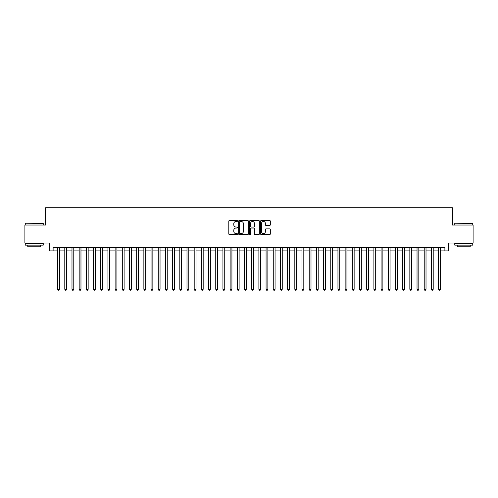 <?xml version="1.0" encoding="UTF-8"?>
<svg xmlns="http://www.w3.org/2000/svg" width="498" height="498" viewBox="0 0 498 498"><rect width="100%" height="100%" fill="white"/><g stroke="black" fill="none" stroke-linecap="round" stroke-linejoin="round"><path stroke-width="0.75" d="M237.496 220.981A0.492 0.492 0 0 0 237.004 220.49L229.51 220.49A0.703 0.703 0 0 0 228.8 221.193L228.8 233.892A0.703 0.703 0 0 0 229.51 234.595L237.004 234.595A0.492 0.492 0 0 0 237.496 234.104A0.492 0.492 0 0 0 237.004 233.612L236.033 233.612A2.26 2.26 0 0 1 233.78 231.352L233.78 230.294A2.26 2.26 0 0 1 236.033 228.034L237.004 228.034A0.492 0.492 0 0 0 237.496 227.542A0.492 0.492 0 0 0 237.004 227.051L236.033 227.051A2.26 2.26 0 0 1 233.78 224.791L233.78 223.733A2.26 2.26 0 0 1 236.033 221.473L237.004 221.473A0.492 0.492 0 0 0 237.496 220.981M269.623 225.463A0.703 0.703 0 0 0 270.327 224.754L270.327 221.193A0.703 0.703 0 0 0 269.623 220.49L261.294 220.49A0.703 0.703 0 0 0 260.591 221.193L260.591 233.892A0.703 0.703 0 0 0 261.294 234.595L269.623 234.595A0.703 0.703 0 0 0 270.327 233.892L270.327 229.59A0.703 0.703 0 0 0 269.623 228.881L266.057 228.881A0.703 0.703 0 0 0 265.353 229.59L265.353 231.726A1.886 1.886 0 0 1 263.467 233.612A1.886 1.886 0 0 1 261.575 231.726L261.575 223.359A1.886 1.886 0 0 1 263.467 221.473A1.886 1.886 0 0 1 265.353 223.359L265.353 224.754A0.703 0.703 0 0 0 266.057 225.463L269.623 225.463M53.112 250.905L53.112 247.313L444.888 247.313L444.888 250.905L448.48 250.905L448.48 242.999L473.1 242.999L473.1 225.028L452.433 225.028L452.433 207.772L45.567 207.772L45.567 225.028L24.9 225.028L24.9 242.999L49.52 242.999L49.52 250.905L57.606 250.905M248.384 221.193A0.703 0.703 0 0 0 247.674 220.49L239.351 220.49A0.703 0.703 0 0 0 238.648 221.193L238.648 233.892A0.703 0.703 0 0 0 239.351 234.595L247.674 234.595A0.703 0.703 0 0 0 248.384 233.892L248.384 221.193M250.326 220.49L258.649 220.49A0.703 0.703 0 0 1 259.352 221.193L259.352 233.892A0.703 0.703 0 0 1 258.649 234.595L255.088 234.595A0.703 0.703 0 0 1 254.378 233.892L254.378 228.744A0.703 0.703 0 0 0 253.675 228.034L251.309 228.034A0.703 0.703 0 0 0 250.606 228.744L250.606 234.104A0.492 0.492 0 0 1 250.114 234.595A0.492 0.492 0 0 1 249.616 234.104L249.616 221.193A0.703 0.703 0 0 1 250.326 220.49M59.405 250.905L64.796 250.905M66.595 250.905L71.986 250.905M73.779 250.905L79.176 250.905M80.969 250.905L86.359 250.905M88.158 250.905L93.549 250.905M95.348 250.905L100.739 250.905M102.538 250.905L107.929 250.905M109.722 250.905L115.113 250.905M116.912 250.905L122.303 250.905M124.102 250.905L129.492 250.905M131.291 250.905L136.682 250.905M138.475 250.905L143.866 250.905M145.665 250.905L151.056 250.905M152.855 250.905L158.246 250.905M160.045 250.905L165.436 250.905M167.228 250.905L172.625 250.905M174.418 250.905L179.809 250.905M181.608 250.905L186.999 250.905M188.798 250.905L194.189 250.905M195.988 250.905L201.379 250.905M203.172 250.905L208.562 250.905M210.361 250.905L215.752 250.905M217.551 250.905L222.942 250.905M224.741 250.905L230.132 250.905M231.925 250.905L237.316 250.905M239.115 250.905L244.506 250.905M246.305 250.905L251.695 250.905M253.494 250.905L258.885 250.905M260.684 250.905L266.075 250.905M267.868 250.905L273.259 250.905M275.058 250.905L280.449 250.905M282.248 250.905L287.639 250.905M289.438 250.905L294.828 250.905M296.621 250.905L302.012 250.905M303.811 250.905L309.202 250.905M311.001 250.905L316.392 250.905M318.191 250.905L323.582 250.905M325.375 250.905L330.772 250.905M332.564 250.905L337.955 250.905M339.754 250.905L345.145 250.905M346.944 250.905L352.335 250.905M354.134 250.905L359.525 250.905M361.318 250.905L366.709 250.905M368.508 250.905L373.898 250.905M375.697 250.905L381.088 250.905M382.887 250.905L388.278 250.905M390.071 250.905L395.462 250.905M397.261 250.905L402.652 250.905M404.451 250.905L409.842 250.905M411.641 250.905L417.031 250.905M418.824 250.905L424.221 250.905M426.014 250.905L431.405 250.905M433.204 250.905L438.595 250.905M440.394 250.905L444.888 250.905M240.129 221.473A0.492 0.492 0 0 0 239.631 221.971L239.631 233.114A0.492 0.492 0 0 0 240.129 233.612L241.15 233.612A2.26 2.26 0 0 0 243.41 231.352L243.41 223.733A2.26 2.26 0 0 0 241.15 221.473L240.129 221.473M254.378 223.397A1.886 1.886 0 0 0 252.492 221.51A1.886 1.886 0 0 0 250.606 223.397L250.606 226.341A0.703 0.703 0 0 0 251.309 227.051L253.675 227.051A0.703 0.703 0 0 0 254.378 226.341L254.378 223.397M59.405 247.313L59.405 289.288L57.606 289.288L57.606 247.313M59.405 289.288L58.864 290.228L58.148 290.228L57.606 289.288M25.473 223.229L43.233 223.446L25.473 223.229M34.244 245.153L25.261 245.153L25.261 243.36L43.233 243.36L43.233 245.153L34.244 245.153M40.712 245.153L40.712 246.809L27.776 246.809L27.776 245.153M454.985 223.229L472.739 223.446L454.985 223.229M463.756 245.153L454.767 245.153L454.767 243.36L472.739 243.36L472.739 245.153L463.756 245.153M470.224 245.153L470.224 246.809L457.289 246.809L457.289 245.153M66.595 247.313L66.595 289.288L64.796 289.288L64.796 247.313M66.595 289.288L66.053 290.228L65.338 290.228L64.796 289.288M73.779 247.313L73.779 289.288L71.986 289.288L71.986 247.313M73.779 289.288L73.243 290.228L72.521 290.228L71.986 289.288M80.969 247.313L80.969 289.288L79.176 289.288L79.176 247.313M80.969 289.288L80.433 290.228L79.711 290.228L79.176 289.288M88.158 247.313L88.158 289.288L86.359 289.288L86.359 247.313M88.158 289.288L87.617 290.228L86.901 290.228L86.359 289.288M95.348 247.313L95.348 289.288L93.549 289.288L93.549 247.313M95.348 289.288L94.807 290.228L94.091 290.228L93.549 289.288M102.538 247.313L102.538 289.288L100.739 289.288L100.739 247.313M102.538 289.288L101.997 290.228L101.275 290.228L100.739 289.288M109.722 247.313L109.722 289.288L107.929 289.288L107.929 247.313M109.722 289.288L109.187 290.228L108.464 290.228L107.929 289.288M116.912 247.313L116.912 289.288L115.113 289.288L115.113 247.313M116.912 289.288L116.37 290.228L115.654 290.228L115.113 289.288M124.102 247.313L124.102 289.288L122.303 289.288L122.303 247.313M124.102 289.288L123.56 290.228L122.844 290.228L122.303 289.288M131.291 247.313L131.291 289.288L129.492 289.288L129.492 247.313M131.291 289.288L130.75 290.228L130.034 290.228L129.492 289.288M138.475 247.313L138.475 289.288L136.682 289.288L136.682 247.313M138.475 289.288L137.94 290.228L137.218 290.228L136.682 289.288M145.665 247.313L145.665 289.288L143.866 289.288L143.866 247.313M145.665 289.288L145.13 290.228L144.408 290.228L143.866 289.288M152.855 247.313L152.855 289.288L151.056 289.288L151.056 247.313M152.855 289.288L152.313 290.228L151.597 290.228L151.056 289.288M160.045 247.313L160.045 289.288L158.246 289.288L158.246 247.313M160.045 289.288L159.503 290.228L158.787 290.228L158.246 289.288M167.228 247.313L167.228 289.288L165.436 289.288L165.436 247.313M167.228 289.288L166.693 290.228L165.971 290.228L165.436 289.288M174.418 247.313L174.418 289.288L172.625 289.288L172.625 247.313M174.418 289.288L173.883 290.228L173.161 290.228L172.625 289.288M181.608 247.313L181.608 289.288L179.809 289.288L179.809 247.313M181.608 289.288L181.067 290.228L180.351 290.228L179.809 289.288M188.798 247.313L188.798 289.288L186.999 289.288L186.999 247.313M188.798 289.288L188.256 290.228L187.541 290.228L186.999 289.288M195.988 247.313L195.988 289.288L194.189 289.288L194.189 247.313M195.988 289.288L195.446 290.228L194.724 290.228L194.189 289.288M203.172 247.313L203.172 289.288L201.379 289.288L201.379 247.313M203.172 289.288L202.636 290.228L201.914 290.228L201.379 289.288M210.361 247.313L210.361 289.288L208.562 289.288L208.562 247.313M210.361 289.288L209.82 290.228L209.104 290.228L208.562 289.288M217.551 247.313L217.551 289.288L215.752 289.288L215.752 247.313M217.551 289.288L217.01 290.228L216.294 290.228L215.752 289.288M224.741 247.313L224.741 289.288L222.942 289.288L222.942 247.313M224.741 289.288L224.2 290.228L223.484 290.228L222.942 289.288M231.925 247.313L231.925 289.288L230.132 289.288L230.132 247.313M231.925 289.288L231.389 290.228L230.667 290.228L230.132 289.288M239.115 247.313L239.115 289.288L237.316 289.288L237.316 247.313M239.115 289.288L238.579 290.228L237.857 290.228L237.316 289.288M246.305 247.313L246.305 289.288L244.506 289.288L244.506 247.313M246.305 289.288L245.763 290.228L245.047 290.228L244.506 289.288M253.494 247.313L253.494 289.288L251.695 289.288L251.695 247.313M253.494 289.288L252.953 290.228L252.237 290.228L251.695 289.288M260.684 247.313L260.684 289.288L258.885 289.288L258.885 247.313M260.684 289.288L260.143 290.228L259.421 290.228L258.885 289.288M267.868 247.313L267.868 289.288L266.075 289.288L266.075 247.313M267.868 289.288L267.333 290.228L266.611 290.228L266.075 289.288M275.058 247.313L275.058 289.288L273.259 289.288L273.259 247.313M275.058 289.288L274.516 290.228L273.8 290.228L273.259 289.288M282.248 247.313L282.248 289.288L280.449 289.288L280.449 247.313M282.248 289.288L281.706 290.228L280.99 290.228L280.449 289.288M289.438 247.313L289.438 289.288L287.639 289.288L287.639 247.313M289.438 289.288L288.896 290.228L288.18 290.228L287.639 289.288M296.621 247.313L296.621 289.288L294.828 289.288L294.828 247.313M296.621 289.288L296.086 290.228L295.364 290.228L294.828 289.288M303.811 247.313L303.811 289.288L302.012 289.288L302.012 247.313M303.811 289.288L303.276 290.228L302.554 290.228L302.012 289.288M311.001 247.313L311.001 289.288L309.202 289.288L309.202 247.313M311.001 289.288L310.459 290.228L309.744 290.228L309.202 289.288M318.191 247.313L318.191 289.288L316.392 289.288L316.392 247.313M318.191 289.288L317.649 290.228L316.933 290.228L316.392 289.288M325.375 247.313L325.375 289.288L323.582 289.288L323.582 247.313M325.375 289.288L324.839 290.228L324.117 290.228L323.582 289.288M332.564 247.313L332.564 289.288L330.772 289.288L330.772 247.313M332.564 289.288L332.029 290.228L331.307 290.228L330.772 289.288M339.754 247.313L339.754 289.288L337.955 289.288L337.955 247.313M339.754 289.288L339.213 290.228L338.497 290.228L337.955 289.288M346.944 247.313L346.944 289.288L345.145 289.288L345.145 247.313M346.944 289.288L346.403 290.228L345.687 290.228L345.145 289.288M354.134 247.313L354.134 289.288L352.335 289.288L352.335 247.313M354.134 289.288L353.592 290.228L352.87 290.228L352.335 289.288M361.318 247.313L361.318 289.288L359.525 289.288L359.525 247.313M361.318 289.288L360.782 290.228L360.06 290.228L359.525 289.288M368.508 247.313L368.508 289.288L366.709 289.288L366.709 247.313M368.508 289.288L367.966 290.228L367.25 290.228L366.709 289.288M375.697 247.313L375.697 289.288L373.898 289.288L373.898 247.313M375.697 289.288L375.156 290.228L374.44 290.228L373.898 289.288M382.887 247.313L382.887 289.288L381.088 289.288L381.088 247.313M382.887 289.288L382.346 290.228L381.63 290.228L381.088 289.288M390.071 247.313L390.071 289.288L388.278 289.288L388.278 247.313M390.071 289.288L389.536 290.228L388.814 290.228L388.278 289.288M397.261 247.313L397.261 289.288L395.462 289.288L395.462 247.313M397.261 289.288L396.725 290.228L396.003 290.228L395.462 289.288M404.451 247.313L404.451 289.288L402.652 289.288L402.652 247.313M404.451 289.288L403.909 290.228L403.193 290.228L402.652 289.288M411.641 247.313L411.641 289.288L409.842 289.288L409.842 247.313M411.641 289.288L411.099 290.228L410.383 290.228L409.842 289.288M418.824 247.313L418.824 289.288L417.031 289.288L417.031 247.313M418.824 289.288L418.289 290.228L417.567 290.228L417.031 289.288M426.014 247.313L426.014 289.288L424.221 289.288L424.221 247.313M426.014 289.288L425.479 290.228L424.757 290.228L424.221 289.288M433.204 247.313L433.204 289.288L431.405 289.288L431.405 247.313M433.204 289.288L432.662 290.228L431.947 290.228L431.405 289.288M440.394 247.313L440.394 289.288L438.595 289.288L438.595 247.313M440.394 289.288L439.852 290.228L439.136 290.228L438.595 289.288M25.261 225.028L25.261 223.446M29.357 243.36L29.357 242.999M39.13 243.36L39.13 242.999M43.233 225.028L43.233 223.446M454.767 225.028L454.767 223.446M458.87 243.36L458.87 242.999M468.643 243.36L468.643 242.999M472.739 225.028L472.739 223.446"/></g></svg>
